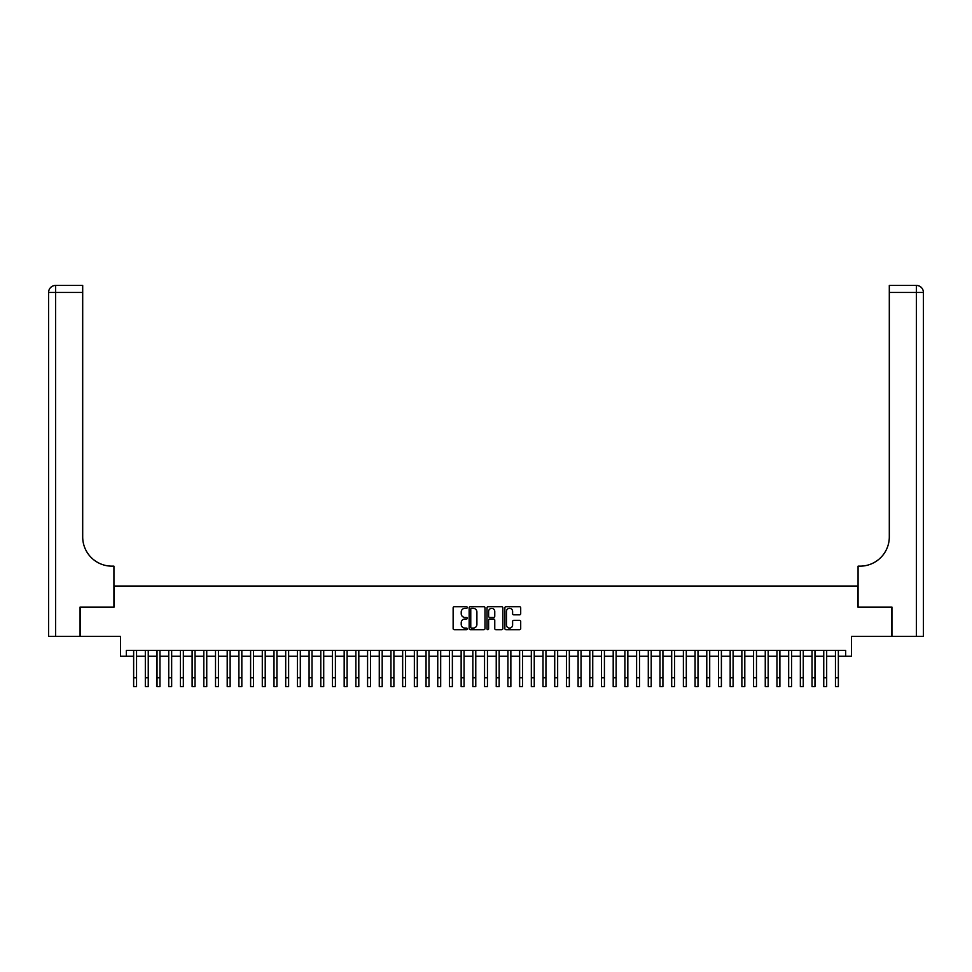 <?xml version="1.0" encoding="UTF-8"?>
<svg xmlns="http://www.w3.org/2000/svg" width="972" height="972" viewBox="0 0 972 972"><rect width="100%" height="100%" fill="white"/><g stroke="black" fill="none" stroke-linecap="round" stroke-linejoin="round"><path stroke-width="1.46" d="M467.289 607.524A0.802 0.802 0 0 0 466.487 606.722L454.288 606.722A1.142 1.142 0 0 0 453.134 607.865L453.134 628.532A1.142 1.142 0 0 0 454.288 629.686L466.487 629.686A0.802 0.802 0 0 0 467.289 628.884A0.802 0.802 0 0 0 466.487 628.082L464.908 628.082A3.669 3.669 0 0 1 461.226 624.401L461.226 622.675A3.669 3.669 0 0 1 464.908 619.006L466.487 619.006A0.802 0.802 0 0 0 467.289 618.204A0.802 0.802 0 0 0 466.487 617.402L464.908 617.402A3.669 3.669 0 0 1 461.226 613.721L461.226 612.008A3.669 3.669 0 0 1 464.908 608.326L466.487 608.326A0.802 0.802 0 0 0 467.289 607.524M519.558 614.814A1.142 1.142 0 0 0 520.7 613.672L520.7 607.865A1.142 1.142 0 0 0 519.558 606.722L506.011 606.722A1.142 1.142 0 0 0 504.857 607.865L504.857 628.532A1.142 1.142 0 0 0 506.011 629.686L519.558 629.686A1.142 1.142 0 0 0 520.7 628.532L520.7 621.533A1.142 1.142 0 0 0 519.558 620.379L513.751 620.379A1.142 1.142 0 0 0 512.609 621.533L512.609 625.008A3.074 3.074 0 0 1 509.535 628.082A3.074 3.074 0 0 1 506.461 625.008L506.461 611.4A3.074 3.074 0 0 1 509.535 608.326A3.074 3.074 0 0 1 512.609 611.4L512.609 613.672A1.142 1.142 0 0 0 513.751 614.814L519.558 614.814M126.324 656.222L126.324 650.365L845.676 650.365L845.676 656.222L851.521 656.222L851.521 636.332L891.579 636.332L891.579 607.087L857.96 607.087L857.96 586.031L114.04 586.031L114.04 607.087L80.421 607.087L80.421 636.332L120.479 636.332L120.479 656.222L133.638 656.222M484.992 607.865A1.142 1.142 0 0 0 483.849 606.722L470.302 606.722A1.142 1.142 0 0 0 469.148 607.865L469.148 628.532A1.142 1.142 0 0 0 470.302 629.686L483.849 629.686A1.142 1.142 0 0 0 484.992 628.532L484.992 607.865M488.151 606.722L501.698 606.722A1.142 1.142 0 0 1 502.852 607.865L502.852 628.532A1.142 1.142 0 0 1 501.698 629.686L495.902 629.686A1.142 1.142 0 0 1 494.76 628.532L494.76 620.16A1.142 1.142 0 0 0 493.606 619.006L489.754 619.006A1.142 1.142 0 0 0 488.612 620.16L488.612 628.884A0.802 0.802 0 0 1 487.81 629.686A0.802 0.802 0 0 1 487.008 628.884L487.008 607.865A1.142 1.142 0 0 1 488.151 606.722M136.554 656.222L145.326 656.222M148.254 656.222L157.027 656.222M159.955 656.222L168.727 656.222M171.655 656.222L180.428 656.222M183.344 656.222L192.116 656.222M195.044 656.222L203.816 656.222M206.744 656.222L215.517 656.222M218.433 656.222L227.205 656.222M230.133 656.222L238.905 656.222M241.834 656.222L250.606 656.222M253.522 656.222L262.294 656.222M265.222 656.222L273.995 656.222M276.923 656.222L285.695 656.222M288.623 656.222L297.396 656.222M300.312 656.222L309.084 656.222M312.012 656.222L320.784 656.222M323.712 656.222L332.485 656.222M335.401 656.222L344.173 656.222M347.101 656.222L355.873 656.222M358.802 656.222L367.574 656.222M370.49 656.222L379.262 656.222M382.19 656.222L390.963 656.222M393.891 656.222L402.663 656.222M405.579 656.222L414.351 656.222M417.28 656.222L426.052 656.222M428.98 656.222L437.752 656.222M440.68 656.222L449.453 656.222M452.369 656.222L461.141 656.222M464.069 656.222L472.842 656.222M475.77 656.222L484.542 656.222M487.458 656.222L496.23 656.222M499.158 656.222L507.931 656.222M510.859 656.222L519.631 656.222M522.547 656.222L531.32 656.222M534.248 656.222L543.02 656.222M545.948 656.222L554.72 656.222M557.649 656.222L566.421 656.222M569.337 656.222L578.109 656.222M581.037 656.222L589.81 656.222M592.738 656.222L601.51 656.222M604.426 656.222L613.198 656.222M616.127 656.222L624.899 656.222M627.827 656.222L636.599 656.222M639.515 656.222L648.288 656.222M651.216 656.222L659.988 656.222M662.916 656.222L671.688 656.222M674.604 656.222L683.377 656.222M686.305 656.222L695.077 656.222M698.005 656.222L706.778 656.222M709.706 656.222L718.478 656.222M721.394 656.222L730.166 656.222M733.095 656.222L741.867 656.222M744.795 656.222L753.567 656.222M756.483 656.222L765.256 656.222M768.184 656.222L776.956 656.222M779.884 656.222L788.657 656.222M791.573 656.222L800.345 656.222M803.273 656.222L812.045 656.222M814.973 656.222L823.746 656.222M826.674 656.222L835.446 656.222M838.362 656.222L845.676 656.222M471.566 608.326A0.802 0.802 0 0 0 470.764 609.128L470.764 627.268A0.802 0.802 0 0 0 471.566 628.082L473.23 628.082A3.669 3.669 0 0 0 476.9 624.401L476.9 612.008A3.669 3.669 0 0 0 473.23 608.326L471.566 608.326M494.76 611.461A3.074 3.074 0 0 0 491.686 608.387A3.074 3.074 0 0 0 488.612 611.461L488.612 616.248A1.142 1.142 0 0 0 489.754 617.402L493.606 617.402A1.142 1.142 0 0 0 494.76 616.248L494.76 611.461M133.638 677.8L136.554 677.8L136.554 686.572L133.638 686.572L133.638 650.365M136.554 677.8L136.554 650.365M80.069 607.087L113.931 607.087L113.931 566.154L111.938 566.154A29.245 29.245 0 0 1 82.693 536.909L82.693 292.451L55.623 292.451L55.623 636.332L80.069 636.332L80.069 607.087M55.623 636.332L48.6 636.332L48.6 292.451A7.023 7.023 0 0 1 55.623 285.428L82.693 285.428L82.693 292.451M48.6 566.154L48.6 292.451L55.623 292.451L55.623 285.428M111.938 566.154A29.245 29.245 0 0 1 82.693 536.909M891.932 607.087L858.069 607.087L858.069 566.154L860.062 566.154A29.245 29.245 0 0 0 889.307 536.909L889.307 285.428L916.377 285.428A7.023 7.023 0 0 1 923.4 292.451L923.4 636.332L891.932 636.332L891.932 607.087M860.062 566.154A29.245 29.245 0 0 0 889.307 536.909M923.4 292.451A7.023 7.023 0 0 0 916.377 285.428A7.023 7.023 0 0 1 923.4 292.451L889.307 292.451M145.326 677.8L148.254 677.8L148.254 686.572L145.326 686.572L145.326 650.365M148.254 677.8L148.254 650.365M157.027 677.8L159.955 677.8L159.955 686.572L157.027 686.572L157.027 650.365M159.955 677.8L159.955 650.365M168.727 677.8L171.655 677.8L171.655 686.572L168.727 686.572L168.727 650.365M171.655 677.8L171.655 650.365M180.428 677.8L183.344 677.8L183.344 686.572L180.428 686.572L180.428 650.365M183.344 677.8L183.344 650.365M192.116 677.8L195.044 677.8L195.044 686.572L192.116 686.572L192.116 650.365M195.044 677.8L195.044 650.365M203.816 677.8L206.744 677.8L206.744 686.572L203.816 686.572L203.816 650.365M206.744 677.8L206.744 650.365M215.517 677.8L218.433 677.8L218.433 686.572L215.517 686.572L215.517 650.365M218.433 677.8L218.433 650.365M227.205 677.8L230.133 677.8L230.133 686.572L227.205 686.572L227.205 650.365M230.133 677.8L230.133 650.365M238.905 677.8L241.834 677.8L241.834 686.572L238.905 686.572L238.905 650.365M241.834 677.8L241.834 650.365M250.606 677.8L253.522 677.8L253.522 686.572L250.606 686.572L250.606 650.365M253.522 677.8L253.522 650.365M262.294 677.8L265.222 677.8L265.222 686.572L262.294 686.572L262.294 650.365M265.222 677.8L265.222 650.365M273.995 677.8L276.923 677.8L276.923 686.572L273.995 686.572L273.995 650.365M276.923 677.8L276.923 650.365M285.695 677.8L288.623 677.8L288.623 686.572L285.695 686.572L285.695 650.365M288.623 677.8L288.623 650.365M297.396 677.8L300.312 677.8L300.312 686.572L297.396 686.572L297.396 650.365M300.312 677.8L300.312 650.365M309.084 677.8L312.012 677.8L312.012 686.572L309.084 686.572L309.084 650.365M312.012 677.8L312.012 650.365M320.784 677.8L323.712 677.8L323.712 686.572L320.784 686.572L320.784 650.365M323.712 677.8L323.712 650.365M332.485 677.8L335.401 677.8L335.401 686.572L332.485 686.572L332.485 650.365M335.401 677.8L335.401 650.365M344.173 677.8L347.101 677.8L347.101 686.572L344.173 686.572L344.173 650.365M347.101 677.8L347.101 650.365M355.873 677.8L358.802 677.8L358.802 686.572L355.873 686.572L355.873 650.365M358.802 677.8L358.802 650.365M367.574 677.8L370.49 677.8L370.49 686.572L367.574 686.572L367.574 650.365M370.49 677.8L370.49 650.365M379.262 677.8L382.19 677.8L382.19 686.572L379.262 686.572L379.262 650.365M382.19 677.8L382.19 650.365M390.963 677.8L393.891 677.8L393.891 686.572L390.963 686.572L390.963 650.365M393.891 677.8L393.891 650.365M402.663 677.8L405.579 677.8L405.579 686.572L402.663 686.572L402.663 650.365M405.579 677.8L405.579 650.365M414.351 677.8L417.28 677.8L417.28 686.572L414.351 686.572L414.351 650.365M417.28 677.8L417.28 650.365M426.052 677.8L428.98 677.8L428.98 686.572L426.052 686.572L426.052 650.365M428.98 677.8L428.98 650.365M437.752 677.8L440.68 677.8L440.68 686.572L437.752 686.572L437.752 650.365M440.68 677.8L440.68 650.365M449.453 677.8L452.369 677.8L452.369 686.572L449.453 686.572L449.453 650.365M452.369 677.8L452.369 650.365M461.141 677.8L464.069 677.8L464.069 686.572L461.141 686.572L461.141 650.365M464.069 677.8L464.069 650.365M472.842 677.8L475.77 677.8L475.77 686.572L472.842 686.572L472.842 650.365M475.77 677.8L475.77 650.365M484.542 677.8L487.458 677.8L487.458 686.572L484.542 686.572L484.542 650.365M487.458 677.8L487.458 650.365M496.23 677.8L499.158 677.8L499.158 686.572L496.23 686.572L496.23 650.365M499.158 677.8L499.158 650.365M507.931 677.8L510.859 677.8L510.859 686.572L507.931 686.572L507.931 650.365M510.859 677.8L510.859 650.365M519.631 677.8L522.547 677.8L522.547 686.572L519.631 686.572L519.631 650.365M522.547 677.8L522.547 650.365M531.32 677.8L534.248 677.8L534.248 686.572L531.32 686.572L531.32 650.365M534.248 677.8L534.248 650.365M543.02 677.8L545.948 677.8L545.948 686.572L543.02 686.572L543.02 650.365M545.948 677.8L545.948 650.365M554.72 677.8L557.649 677.8L557.649 686.572L554.72 686.572L554.72 650.365M557.649 677.8L557.649 650.365M566.421 677.8L569.337 677.8L569.337 686.572L566.421 686.572L566.421 650.365M569.337 677.8L569.337 650.365M578.109 677.8L581.037 677.8L581.037 686.572L578.109 686.572L578.109 650.365M581.037 677.8L581.037 650.365M589.81 677.8L592.738 677.8L592.738 686.572L589.81 686.572L589.81 650.365M592.738 677.8L592.738 650.365M601.51 677.8L604.426 677.8L604.426 686.572L601.51 686.572L601.51 650.365M604.426 677.8L604.426 650.365M613.198 677.8L616.127 677.8L616.127 686.572L613.198 686.572L613.198 650.365M616.127 677.8L616.127 650.365M624.899 677.8L627.827 677.8L627.827 686.572L624.899 686.572L624.899 650.365M627.827 677.8L627.827 650.365M636.599 677.8L639.515 677.8L639.515 686.572L636.599 686.572L636.599 650.365M639.515 677.8L639.515 650.365M648.288 677.8L651.216 677.8L651.216 686.572L648.288 686.572L648.288 650.365M651.216 677.8L651.216 650.365M659.988 677.8L662.916 677.8L662.916 686.572L659.988 686.572L659.988 650.365M662.916 677.8L662.916 650.365M671.688 677.8L674.604 677.8L674.604 686.572L671.688 686.572L671.688 650.365M674.604 677.8L674.604 650.365M683.377 677.8L686.305 677.8L686.305 686.572L683.377 686.572L683.377 650.365M686.305 677.8L686.305 650.365M695.077 677.8L698.005 677.8L698.005 686.572L695.077 686.572L695.077 650.365M698.005 677.8L698.005 650.365M706.778 677.8L709.706 677.8L709.706 686.572L706.778 686.572L706.778 650.365M709.706 677.8L709.706 650.365M718.478 677.8L721.394 677.8L721.394 686.572L718.478 686.572L718.478 650.365M721.394 677.8L721.394 650.365M730.166 677.8L733.095 677.8L733.095 686.572L730.166 686.572L730.166 650.365M733.095 677.8L733.095 650.365M741.867 677.8L744.795 677.8L744.795 686.572L741.867 686.572L741.867 650.365M744.795 677.8L744.795 650.365M753.567 677.8L756.483 677.8L756.483 686.572L753.567 686.572L753.567 650.365M756.483 677.8L756.483 650.365M765.256 677.8L768.184 677.8L768.184 686.572L765.256 686.572L765.256 650.365M768.184 677.8L768.184 650.365M776.956 677.8L779.884 677.8L779.884 686.572L776.956 686.572L776.956 650.365M779.884 677.8L779.884 650.365M788.657 677.8L791.573 677.8L791.573 686.572L788.657 686.572L788.657 650.365M791.573 677.8L791.573 650.365M800.345 677.8L803.273 677.8L803.273 686.572L800.345 686.572L800.345 650.365M803.273 677.8L803.273 650.365M812.045 677.8L814.973 677.8L814.973 686.572L812.045 686.572L812.045 650.365M814.973 677.8L814.973 650.365M823.746 677.8L826.674 677.8L826.674 686.572L823.746 686.572L823.746 650.365M826.674 677.8L826.674 650.365M835.446 677.8L838.362 677.8L838.362 686.572L835.446 686.572L835.446 650.365M838.362 677.8L838.362 650.365M916.377 636.332L916.377 285.428"/></g></svg>
